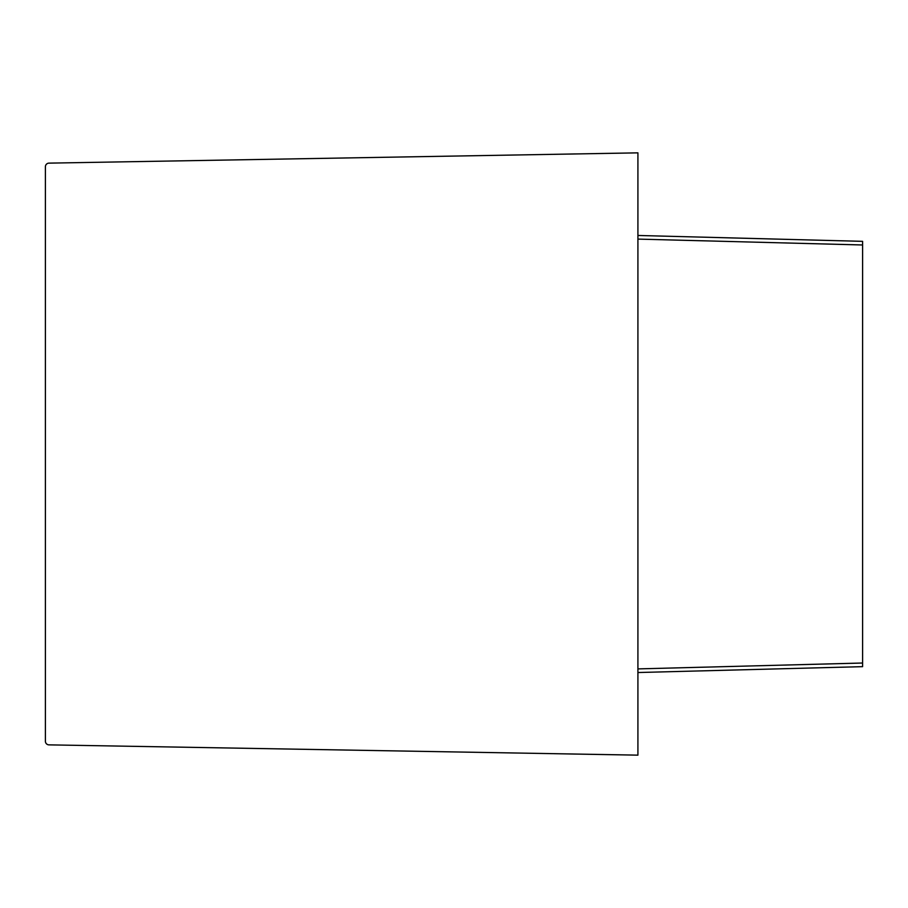 <?xml version="1.0" encoding="UTF-8"?>
<svg xmlns="http://www.w3.org/2000/svg" width="908" height="908" viewBox="0 0 908 908"><rect width="100%" height="100%" fill="white"/><g stroke="black" fill="none" stroke-linecap="round" stroke-linejoin="round"><path stroke-width="1.36" d="M637.915 235.467L862.6 241.346L862.6 666.654L637.915 672.533M637.915 755.15L637.915 152.85L48.975 163.134A3.632 3.632 0 0 0 45.4 166.766L45.4 741.234A3.632 3.632 0 0 0 48.975 744.866L637.915 755.15M45.4 588.611L45.4 589.496M862.6 244.978L637.915 239.099M637.915 668.901L862.6 663.022"/></g></svg>
